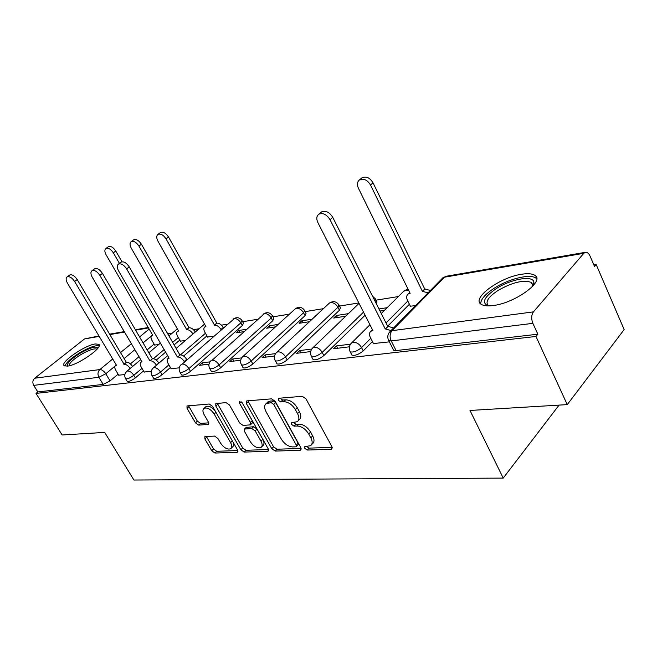 <?xml version="1.0" encoding="UTF-8"?>
<svg xmlns="http://www.w3.org/2000/svg" width="657" height="657" viewBox="0 0 657 657"><rect width="100%" height="100%" fill="white"/><g stroke="black" fill="none" stroke-linecap="round" stroke-linejoin="round"><path stroke-width="0.99" d="M304.741 448.312L307.254 450.045L330.988 449.281L331.752 449.059L331.859 446.596L305.948 398.815L302.22 396.311L278.716 398.257L278.215 400.22L280.744 401.936L283.725 401.698C288.251 401.879 292.135 404.515 295.379 409.615L297.547 413.565C299.436 417.343 299.346 420.061 297.26 421.712L291.642 422.697L291.585 424.455L294.106 426.179L297.104 426.015C301.637 426.286 305.513 428.931 308.716 433.957L310.843 437.849C312.675 441.488 312.584 444.107 310.58 445.701L304.799 446.62L304.741 448.312M306.589 446.432L309.077 448.131L332.171 447.343M280.013 398.142L282.641 400.072L285.631 399.834L283.725 401.698M293.4 422.476L295.962 424.291L298.968 424.118L297.104 426.015M181.422 374.662L181.619 374.999C183.697 375.492 186.645 374.285 190.489 371.369L242.31 325.56L243.484 323.211L242.203 320.879M211.193 371.131L211.406 371.525C213.64 372.067 216.728 370.819 220.678 367.789L272.737 320.756L273.838 318.382L272.565 316.009M242.876 367.37L243.131 367.821C245.537 368.413 248.773 367.132 252.83 363.978L305.062 315.656L306.08 313.249L304.815 310.843M276.687 363.346L276.975 363.871C279.586 364.52 282.978 363.198 287.15 359.913L339.464 310.219L340.392 307.788L339.135 305.349M376.486 304.076L376.978 301.965L375.738 299.51M493.35 305.505C515.425 302.992 545.63 280.654 534.708 275.242C532.047 273.624 527.694 273.287 521.65 274.248C499.813 277.295 470.979 298.459 481.179 304.298C483.593 305.875 487.65 306.277 493.35 305.505M67.499 366.121C78.068 365.078 103.831 347.011 98.796 344.309L95.224 343.964C84.589 345.27 59.524 362.746 64.197 365.727L67.499 366.121M205.337 436.552L204.828 436.7L204.885 438.983L211.751 450.768L214.929 453.034L236.955 452.32L237.522 452.156L237.497 449.873L212.49 406.313L209.197 404.006L186.982 405.96L187.04 408.35L195.49 422.853L198.677 425.112L208.425 424.381L208.384 422.024L204.171 414.748C202.553 411.725 202.52 409.582 204.064 408.326C207.382 407.266 210.749 409.171 214.166 414.033L230.607 442.629C232.143 445.528 232.176 447.573 230.697 448.756C227.355 449.799 223.971 447.902 220.538 443.056L217.828 438.375L214.601 436.092L205.337 436.552M583.835 253.298L444.477 277.197L391.983 330.693L533.443 311.87L583.835 253.298L585.461 252.296C587.268 252.116 588.803 253.397 590.085 256.148L594.552 266.528L596.195 264.574L624.15 329.576L567.254 404.622L469.993 410.461L503.221 478.099L133.921 480.029L104.685 432.421L62.136 434.975L36.012 393.403L535.972 336.458L537.853 334.208L532.876 323.334L391.219 340.942L388.755 340.622L388.336 339.776M567.254 404.622L535.972 336.458M271.752 448.682L275.184 451.08L300.035 450.283L300.734 450.078L300.799 447.672L275.16 401.287L271.571 398.848L246.983 400.877L246.416 401.066L246.391 403.595L271.752 448.682L273.575 446.826L277.008 449.224L301.103 448.403M267.53 451.326L244.158 452.082L240.856 449.758L215.816 406.042L215.8 403.587L226.074 402.61L229.449 404.95L239.748 423.083L243.123 425.432L250.374 424.857L250.391 422.426L239.616 403.341L239.624 401.583L242.425 403.119L268.179 448.805L268.163 451.145L267.53 451.326L268.606 450.242M154.099 344.071L147.143 349.885M139.005 356.694L130.406 363.896M118.104 374.186L110.072 380.904L105.777 373.767L98.887 377.274L33.712 385.372C32.316 382.612 32.653 380.231 34.706 378.227L84.539 338.922L98.977 335.982M596.195 264.574L593.871 264.952M398.364 296.553L376.067 300.159M358.821 302.943L339.505 306.063M323.4 308.667L305.218 311.607M289.425 314.161L273 316.814M257.495 319.327L242.663 321.725M227.437 324.18L221.483 325.141M199.096 328.763L193.462 329.674M172.331 333.091L167.749 333.83M36.012 393.403L37.835 391.942L33.712 385.372M533.443 311.87C531.341 314.966 531.152 318.793 532.876 323.334M410.37 306.187L415.511 305.636M373.48 343.562L389.379 341.854M350.51 344.169L336.474 345.935L337.682 348.243M336.474 345.935L333.608 348.752L349.409 346.797M348.358 313.652L336.409 315.491L337.435 317.479M336.409 315.491L333.723 318.037L345.681 316.231M311.722 349.056L299.543 350.592L300.734 352.817M299.543 350.592L296.677 353.318L310.662 351.585M312.116 319.22L301.818 320.797L302.844 322.718M301.818 320.797L299.14 323.285L309.431 321.725M275.529 353.614L265.001 354.936L266.184 357.088M265.001 354.936L262.143 357.589L274.503 356.061M278.149 324.435L269.345 325.79L270.347 327.646M269.345 325.79L266.668 328.204L275.472 326.874M241.694 357.876L232.635 359.009L233.793 361.095M232.635 359.009L229.786 361.588L240.692 360.241M246.252 329.329L238.778 330.479L239.772 332.286M238.778 330.479L236.118 332.836L243.583 331.703M209.977 361.867L202.233 362.836L203.383 364.857M202.233 362.836L199.4 365.349L209.008 364.159M207.563 336.992L213.591 336.253M171.075 368.667L179.254 367.838M180.371 341.123L185.331 340.54M144.129 372.01L151.258 371.304M179.78 340.088L174.113 344.909M165.621 352.144L156.276 360.093M143.505 370.95L135.334 377.906L133.79 375.303C130.143 378.013 127.417 379.163 125.618 378.744L125.471 378.489M206.93 335.875L183.656 356.045M170.409 367.526L162.09 374.736L160.522 372.051C156.785 374.86 153.943 376.042 152.022 375.59L151.849 375.295M365.087 315.245L323.868 355.56L322.193 352.382C317.881 355.807 314.309 357.178 311.475 356.48L311.155 355.864M409.41 304.24L387.655 326.225M372.462 341.574L363.239 350.887L361.547 347.594C357.096 351.175 353.326 352.587 350.247 351.832L349.877 351.101M503.221 478.099L559.074 405.106M387.121 307.698L378.949 308.954M118.687 375.163L124.871 374.572M154.658 345.024L158.649 344.58M127.015 381.085L127.171 381.339C128.977 381.766 131.696 380.617 135.334 377.906M153.418 377.972L153.59 378.26C155.52 378.719 158.353 377.545 162.09 374.736M312.839 359.026L313.159 359.642C316.001 360.348 319.565 358.985 323.868 355.56M351.577 354.394L351.947 355.108C355.035 355.88 358.804 354.476 363.239 350.887M37.835 391.942L103.198 384.394L110.072 380.904M537.853 334.208L396.089 350.575L393.617 350.23L393.19 349.393M535.611 275.981L535.085 276.071M379.992 311.024L384.452 310.35M311.59 444.633L312.412 443.779C314.424 442.177 314.514 439.566 312.691 435.928L310.843 437.849M298.968 424.118C303.501 424.381 307.369 427.017 310.564 432.043L312.691 435.928M298.262 420.702L299.132 419.815C301.218 418.156 301.317 415.446 299.428 411.668L297.547 413.565M285.631 399.834C290.148 399.998 294.032 402.634 297.268 407.718L299.428 411.668M247.894 400.803L273.575 446.826M295.707 446.817L296.192 446.678L296.233 444.994L273.747 404.392L271.251 402.684L266.233 403.554C264.171 405.205 264.114 407.915 266.044 411.684L281.344 439.131C284.465 443.992 288.218 446.588 292.611 446.932L295.707 446.817M296.397 446.464L298.023 444.781L298.064 443.097L296.233 444.994M267.227 402.585L270.076 401.09L273.148 400.836L275.644 402.536L298.064 443.097M268.491 449.511L245.973 450.283L244.158 452.082M217.311 403.341L242.679 447.959L245.973 450.283M250.629 424.611L252.239 423.042L252.255 420.611L242.187 402.757M250.309 441.676C253.848 446.703 257.404 448.649 260.977 447.516C262.529 446.267 262.537 444.173 261.001 441.217L255.171 430.893L251.754 428.52L244.503 429.062L244.503 431.452L250.309 441.676M261.675 446.817L262.8 445.676C264.36 444.428 264.369 442.333 262.833 439.385L261.001 441.217M246.112 427.502L253.61 426.697L257.018 429.07L262.833 439.385M231.313 448.156L232.521 446.974C233.744 446.062 233.933 444.477 233.104 442.21M215.126 410.896C211.735 406.946 208.68 405.509 205.945 406.584L205.378 407.11M188.526 405.722L197.346 421.129L200.533 423.379L208.745 422.862M206.38 436.503L213.566 449.018L216.736 451.277L237.809 450.554M428.101 292.825L422.402 291.347L370.507 184.978C367.32 179.895 363.674 178.187 359.551 179.854C357.178 181.718 356.792 184.494 358.385 188.173L410.132 293.342L408.178 294.007C406.453 295.387 406.182 297.432 407.381 300.126L410.477 306.4M361.243 178.425L362.089 177.71C366.212 176.043 369.858 177.743 373.036 182.81L424.726 288.998L430.417 290.468M424.726 288.998L422.402 291.347M391.03 330.561L385.24 328.911L388.147 326.332L393.527 328.024M320.747 212.597L321.585 211.899C325.7 210.306 329.428 212.121 332.762 217.352L387.737 326.381M385.24 328.911L330.036 219.693C326.685 214.453 322.957 212.622 318.842 214.207C316.502 216.038 316.189 218.847 317.898 222.624L372.905 330.578L370.95 331.194C369.242 332.541 369.029 334.594 370.31 337.361L373.603 343.8M488.167 305.891C481.294 302.737 484.102 296.915 496.585 288.415C511.31 278.921 533.262 275.069 533.936 282.247L533.213 285.721M532.761 286.214L532.827 284.662L531.267 282.395C523.572 279.636 512.567 282.272 498.236 290.32C488.176 296.997 484.907 302.105 488.43 305.645L488.824 305.891M536.712 278.823L535.734 277.993C529.747 273.673 508.953 278.839 494.803 287.856C485.309 293.958 480.612 299.321 480.719 303.953M67.72 366.089C66.332 363.641 70.521 359.33 80.277 353.154C90.461 347.471 96.333 345.82 97.885 348.194M97.039 349.204C94.501 348.12 89.18 349.877 81.09 354.476C73.28 359.338 69.256 363.124 69.034 365.826M99.182 345.804C95.495 345.13 89.081 347.413 79.949 352.645C71.096 358.106 66.094 362.59 64.961 366.097M221.097 329.707L220.966 329.461C219.085 326.537 216.95 325.108 214.56 325.174L166.065 238.91C163.396 234.919 160.702 233.416 157.984 234.393C156.35 235.732 156.325 237.957 157.894 241.07L205.92 326.586L204.803 326.948C203.563 327.966 203.547 329.658 204.762 332.015L207.653 337.156M160.16 232.759L160.464 232.529C163.199 231.543 165.884 233.038 168.545 237.029L216.876 323.17C219.274 323.104 221.409 324.525 223.273 327.449L220.966 329.461M216.605 323.219L214.281 325.223M184.346 361.752L184.198 361.498C182.235 358.508 180.067 357.014 177.677 357.014L180.141 354.879C182.531 354.879 184.699 356.373 186.654 359.354L186.802 359.609M120.765 262.365L121.069 262.135C123.754 261.215 126.489 262.8 129.257 266.882L179.87 354.92M177.406 357.047L126.62 268.894C123.836 264.804 121.102 263.211 118.424 264.13C116.847 265.436 116.889 267.67 118.556 270.84L169.112 358.172L168.011 358.5C166.804 359.494 166.845 361.186 168.126 363.584L171.173 368.84M192.977 334.002L192.903 333.879C191.064 331.038 189.011 329.65 186.744 329.707L138.931 246.071C136.336 242.219 133.757 240.741 131.195 241.645C129.659 242.926 129.675 245.077 131.236 248.1L178.581 331.029L177.562 331.366C176.388 332.343 176.396 333.978 177.604 336.285L180.461 341.279M133.396 240.019L133.667 239.821C136.229 238.91 138.808 240.38 141.395 244.223L189.052 327.753C191.318 327.687 193.372 329.075 195.211 331.908L192.903 333.879M188.789 327.794L186.481 329.748M156.448 365.235L156.374 365.111C154.452 362.204 152.367 360.75 150.108 360.742L152.555 358.665C154.814 358.673 156.9 360.126 158.813 363.025L158.887 363.149M94.362 268.959L94.616 268.77C97.146 267.925 99.757 269.469 102.451 273.411L152.301 358.706M149.853 360.775L99.839 275.365C97.129 271.423 94.518 269.871 91.996 270.717C90.51 271.957 90.592 274.117 92.243 277.205L142.027 361.835L141.025 362.138C139.884 363.083 139.949 364.725 141.222 367.074L144.228 372.174M119.426 263.367L113.341 252.822C110.811 249.093 108.339 247.656 105.917 248.494C104.471 249.709 104.512 251.787 106.064 254.735L152.744 335.234L151.8 335.538C150.683 336.474 150.724 338.068 151.923 340.326L154.74 345.171M108.134 246.868L108.364 246.703C110.787 245.858 113.259 247.295 115.78 251.015L121.997 261.806M123.861 364.298L126.53 362.245C128.665 362.253 130.677 363.666 132.558 366.475L130.135 368.511C128.246 365.694 126.243 364.282 124.099 364.265L74.619 281.467C71.983 277.656 69.478 276.137 67.104 276.917C65.708 278.1 65.823 280.194 67.457 283.2L116.478 365.292L115.55 365.571C114.466 366.475 114.556 368.076 115.821 370.367L118.786 375.319M69.478 275.184L69.699 275.02C72.073 274.24 74.578 275.751 77.206 279.553L126.284 362.278M309.077 448.131L307.254 450.045M282.641 400.072L280.744 401.936M295.962 424.291L294.106 426.179M233.046 319.294L233.457 318.932C236.783 316.888 239.633 317.421 242.014 320.534L240.823 322.866L188.896 368.602C185.052 371.517 182.096 372.724 180.026 372.24L179.829 371.895M242.31 325.56L240.823 322.866C238.959 319.934 236.807 318.505 234.36 318.588L182.268 364.027C184.699 364.044 186.908 365.571 188.896 368.602L190.489 371.369M263.046 314.383L263.514 313.964C266.947 311.829 269.896 312.379 272.351 315.615L271.242 317.98L219.06 364.931C215.11 367.961 212.022 369.209 209.788 368.676L209.575 368.281M272.737 320.756L271.242 317.98C269.337 314.949 267.095 313.488 264.508 313.586L212.154 360.217C214.732 360.233 217.032 361.802 219.06 364.931L220.678 367.789M294.886 309.184L295.436 308.683C298.992 306.449 302.039 307.016 304.577 310.391L303.542 312.781L251.196 361.022C247.131 364.175 243.895 365.456 241.489 364.873L241.242 364.421M305.062 315.656L303.542 312.781C301.612 309.661 299.272 308.149 296.537 308.264L295.436 308.683L242.893 356.546L243.977 356.168C246.72 356.168 249.126 357.786 251.196 361.022L252.83 363.978M328.763 303.665L329.395 303.074C333.083 300.734 336.244 301.317 338.872 304.832L337.928 307.254L285.499 356.85C281.311 360.135 277.919 361.457 275.316 360.824L275.028 360.291M339.464 310.219L337.928 307.254C335.957 304.027 333.518 302.475 330.611 302.606L329.395 303.074L276.745 352.267L277.952 351.84C280.868 351.832 283.389 353.499 285.499 356.85L287.15 359.913M372.503 296.176L375.443 298.91L374.942 301.005M151.307 336.047L143.054 342.888M134.866 349.664L124.099 358.591M115.074 366.064L105.777 373.767C103.896 370.983 101.934 369.587 99.872 369.554L112.717 359.001M120.535 352.579L131.359 343.693M139.58 336.942L149.164 329.067M148.523 327.95L135.621 330.159M124.518 332.064L109.85 334.577M99.223 336.4L84.539 338.922M34.706 378.227L99.872 369.554C97.753 371.714 97.425 374.285 98.887 377.274L103.198 384.394M178.326 337.542L172.651 342.354M164.135 349.573L153.393 358.681M141.978 368.363L133.79 375.303C131.876 372.453 129.831 371.008 127.663 370.975L126.924 371.23C124.592 373.414 124.157 375.919 125.618 378.744L127.171 381.339M205.46 333.255L180.437 354.854M168.857 364.857L160.522 372.051C158.575 369.111 156.448 367.633 154.149 367.608L153.344 367.887C150.979 370.121 150.535 372.691 152.022 375.59L153.59 378.26M363.518 312.149L322.193 352.382C320.041 348.916 317.405 347.192 314.292 347.216L312.946 347.693C310.35 350.255 309.866 353.187 311.475 356.48L313.159 359.642M407.833 301.046L386.02 322.981M370.786 338.298L361.547 347.594C359.346 343.997 356.579 342.215 353.244 342.256L351.741 342.79C349.097 345.434 348.604 348.448 350.247 351.832L351.947 355.108M350.83 343.742L369.932 324.747M403.406 291.552L405.771 290.115L408.711 290.46M312.174 348.465L359.05 303.378M276.088 352.899L276.745 352.267C274.199 354.764 273.723 357.613 275.316 360.824L276.975 363.871M242.334 357.071L242.893 356.546C240.396 358.968 239.928 361.744 241.489 364.873L243.131 367.821M210.692 361.005L211.168 360.562C208.721 362.919 208.261 365.62 209.788 368.676L211.406 371.525M180.962 364.701L181.381 364.331C178.967 366.631 178.515 369.267 180.026 372.24L181.619 374.999M152.991 368.199L167.65 355.651M126.612 371.501L140.729 359.634M396.089 350.575L391.219 340.942C389.544 336.91 389.798 333.493 391.983 330.693L389.24 332.458M393.617 350.23L388.755 340.622C387.08 337.131 387.597 334.019 390.315 331.292L442.81 277.854L446.16 276.26L441.808 278.872M310.564 432.043L308.716 433.957M297.268 407.718L295.379 409.615M332.261 447.918L330.988 449.281M248.28 401.788L246.391 403.595M301.21 449.059L300.035 450.283M277.008 449.224L275.184 451.08M275.644 402.536L273.747 404.392M273.148 400.836L271.251 402.684M270.076 401.09L268.179 402.93M242.679 447.959L240.856 449.758M217.705 404.285L215.816 406.042M252.255 420.611L250.391 422.426M241.209 401.829L239.616 403.341M257.018 429.07L255.171 430.893M253.61 426.697L251.754 428.52M246.942 427.083L245.086 428.89M232.356 440.921L230.607 442.629M215.964 412.35L214.166 414.033M208.827 423.675L207.916 424.537M200.533 423.379L198.677 425.112M197.346 421.129L195.49 422.853M188.92 406.642L187.04 408.35M237.933 451.351L236.955 452.32M216.736 451.277L214.929 453.034M213.566 449.018L211.751 450.768M206.717 437.242L204.885 438.983M425.128 288.932L422.812 291.281M373.036 182.81L370.507 184.978M385.643 328.853L388.147 326.332M330.036 219.693L332.762 217.352M216.876 323.17L214.56 325.174M168.545 237.029L166.065 238.91M177.677 357.014L180.141 354.879M184.198 361.498L186.654 359.354M126.62 268.894L129.257 266.882M189.052 327.753L186.744 329.707M141.395 244.223L138.931 246.071M150.108 360.742L152.555 358.665M156.374 365.111L158.813 363.025M99.839 275.365L102.451 273.411M115.78 251.015L113.341 252.822M124.099 364.265L126.53 362.245M74.619 281.467L77.206 279.553M99.207 344.999L98.796 344.309M381.257 313.52L404.26 290.706L408.046 289.113M176.125 348.407L204.532 324.115M148.852 352.809L160.39 343.118M168.956 335.924L177.349 328.87M148.26 327.506L135.358 329.724M124.263 331.629L109.604 334.15M585.461 252.296L446.16 276.26M268.13 401.714L266.233 403.554M246.359 427.255L244.503 429.062M205.945 406.584L204.064 408.326M409.705 292.48L408.178 294.007M362.089 177.71L359.551 179.854M370.95 331.194L372.453 329.699M318.842 214.207L321.585 211.899M532.827 285.852L531.267 282.395M532.827 284.662L533.936 282.247M205.69 326.184L204.803 326.948M160.464 232.529L157.984 234.393M168.011 358.5L168.874 357.761M118.424 264.13L121.069 262.135M178.375 330.676L177.562 331.366M133.667 239.821L131.195 241.645M141.025 362.138L141.813 361.473M91.996 270.717L94.616 268.77M152.555 334.914L151.8 335.538M108.364 246.703L105.917 248.494M115.55 365.571L116.281 364.964M67.104 276.917L69.699 275.02"/></g></svg>
